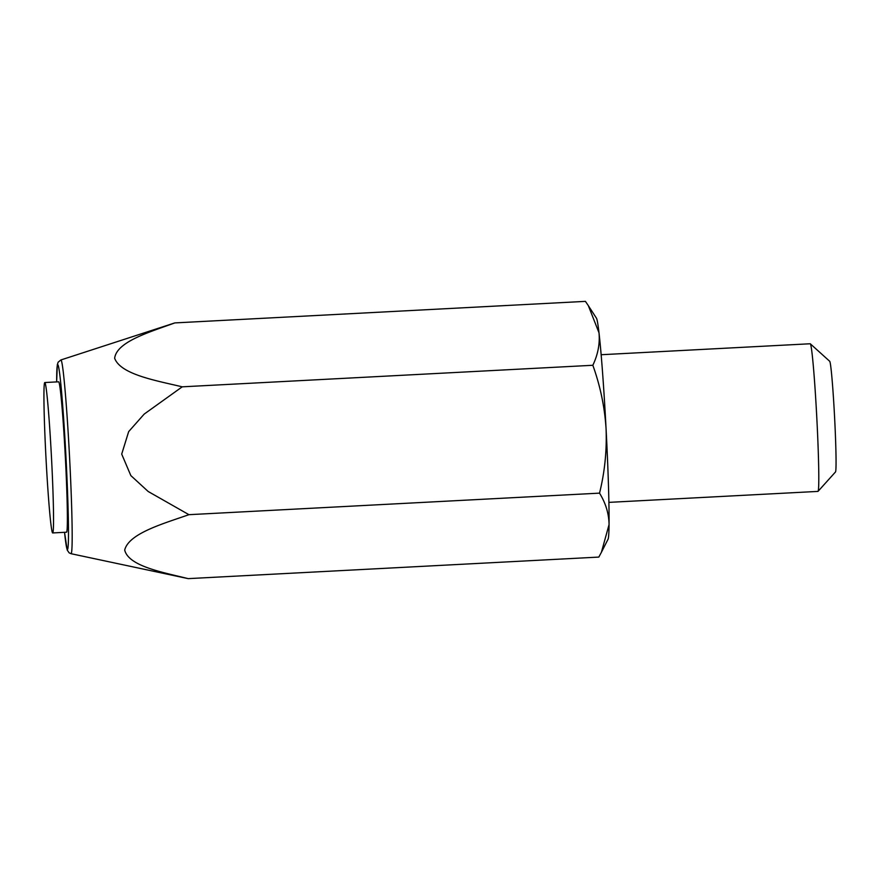 <?xml version="1.0" encoding="UTF-8"?>
<svg xmlns="http://www.w3.org/2000/svg" width="880" height="880" viewBox="0 0 880 880"><rect width="100%" height="100%" fill="white"/><g stroke="black" fill="none" stroke-linecap="round" stroke-linejoin="round"><path stroke-width="1.32" d="M52.69 532.939L66.517 532.213A75.306 2.761 -93 0 0 65.329 456.874A75.306 2.761 -93 0 0 58.63 381.81L44.792 382.536A75.306 2.761 -93 0 0 45.98 457.82A75.306 2.761 -93 0 0 52.679 532.939A75.306 2.761 -93 0 0 52.69 532.939A75.306 2.761 -93 0 0 51.491 457.6A75.306 2.761 -93 0 0 44.792 382.536M64.537 532.323L67.199 549.989L69.091 552.805L71.038 553.707A97.009 3.553 87 0 0 69.542 456.819A97.009 3.553 87 0 0 60.874 359.964L174.812 322.916L585.42 301.367L588.335 305.657L599.005 332.805A110.88 4.059 -93 0 0 596.453 318.197L588.335 305.657M174.812 322.916C150.381 331.848 116.578 341.594 114.653 358.303C120.747 374.517 156.101 380.578 182.237 386.826L592.834 365.277C600.27 385.913 604.681 407.055 606.067 428.692A110.88 4.059 -93 0 0 599.005 332.805C600.006 343.717 597.949 354.541 592.834 365.277M182.237 386.826L144.188 414.095L128.667 431.618L121.704 454.102L130.834 475.574L148.181 491.491L188.936 514.679C163.526 523.611 128.722 533.368 124.696 550.088C128.7 566.313 163.053 572.374 188.221 578.633L71.038 553.707M608.894 502.37L817.96 491.403A73.92 2.706 -93 0 0 818.048 491.348L835.505 471.933A55.44 2.035 -93 0 0 834.548 416.504A55.44 2.035 -93 0 0 829.697 361.284L810.315 343.805A73.92 2.706 -93 0 0 810.205 343.761L601.15 354.728M818.048 491.348A73.92 2.706 -93 0 0 816.783 417.439A73.92 2.706 -93 0 0 810.315 343.805M188.221 578.633L598.818 557.084L601.403 552.299L609.059 524.59A110.88 4.059 -93 0 0 606.067 428.692C606.925 450.615 604.747 472.098 599.533 493.141C605.748 503.239 608.916 513.733 609.059 524.59A110.88 4.059 -93 0 1 608.058 539.198L601.403 552.299M188.936 514.679L599.533 493.141M64.548 532.323A92.554 3.388 -93 0 0 68.332 518.54A92.554 3.388 -93 0 0 61.853 395.219A92.554 3.388 -93 0 0 56.661 381.92L57.31 364.716L58.157 362.175L60.874 359.964"/></g></svg>
